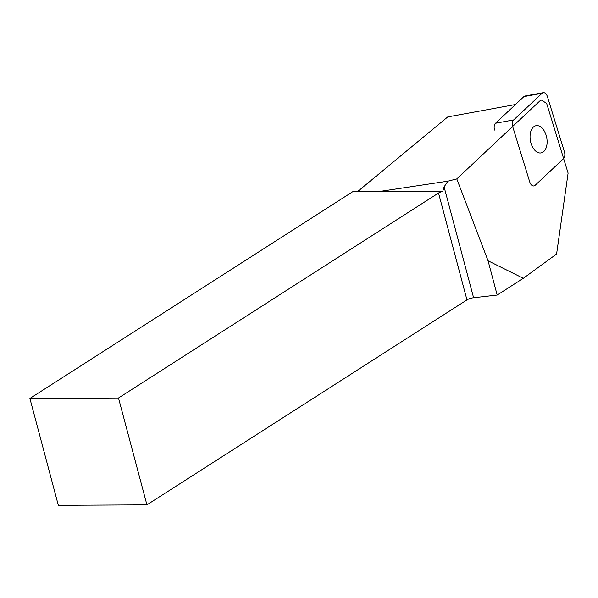 <?xml version="1.0" encoding="UTF-8"?>
<svg xmlns="http://www.w3.org/2000/svg" width="598" height="598" viewBox="0 0 598 598"><rect width="100%" height="100%" fill="white"/><g stroke="black" fill="none" stroke-linecap="round" stroke-linejoin="round"><path stroke-width="0.9" d="M515.461 104.523L447.76 116.916L357.35 191.794M29.9 398.462L58.335 505.317L146.929 504.847L466.963 299.897L438.528 193.042A5.808 1.674 165.1 0 1 442.767 191.345L352.573 191.816L29.9 398.462L118.494 397.999L438.528 193.042M523.325 278.309L556.589 254.023L568.1 173.114L546.639 103.402L541.003 99.851L456.782 178.914L488.058 260.788L523.325 278.309L497.177 295.061L488.058 260.788M378.138 191.681L447.88 181.172L444.097 186.912L473.594 297.752L497.177 295.061M473.594 297.752A5.808 1.674 -14.9 0 0 466.963 299.897M146.929 504.847L118.494 397.999M442.767 191.345L444.097 186.912M447.88 181.172L456.782 178.914M542.057 93.295L523.878 96.622L495.51 123.255L513.689 119.929A5.808 3.483 79.6 0 0 512.74 126.754L529.731 181.942A5.808 3.483 79.6 0 0 533.939 185.933A5.808 3.483 79.6 0 0 535.105 185.328L563.473 158.694A5.808 3.483 79.6 0 0 564.422 151.87L547.424 96.682A5.808 3.483 79.6 0 0 543.223 92.683A5.808 3.483 79.6 0 0 542.057 93.295L513.689 119.929M494.561 130.08A5.808 3.483 -100.4 0 1 495.51 123.255M523.878 96.622A5.808 3.483 -100.4 0 1 525.044 96.016L543.223 92.683M531.861 145.613A13.836 8.297 79.6 0 0 541.07 152.924A13.836 8.297 79.6 0 0 546.744 137.817A13.836 8.297 79.6 0 0 536.085 125.7A13.836 8.297 79.6 0 0 531.861 145.613"/></g></svg>
